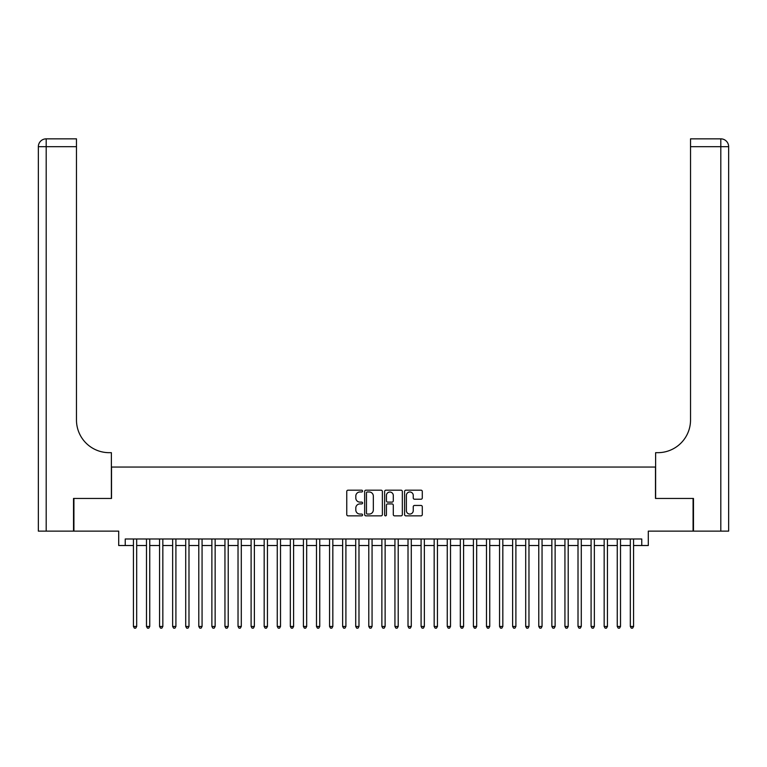 <?xml version="1.0" encoding="UTF-8"?>
<svg xmlns="http://www.w3.org/2000/svg" width="767" height="767" viewBox="0 0 767 767"><rect width="100%" height="100%" fill="white"/><g stroke="black" fill="none" stroke-linecap="round" stroke-linejoin="round"><path stroke-width="1.15" d="M362.58 491.081A0.901 0.901 0 0 0 361.679 490.18L348.045 490.18A1.285 1.285 0 0 0 346.761 491.465L346.761 514.571A1.285 1.285 0 0 0 348.045 515.855L361.679 515.855A0.901 0.901 0 0 0 362.58 514.954A0.901 0.901 0 0 0 361.679 514.053L359.915 514.053A4.103 4.103 0 0 1 355.811 509.95L355.811 508.022A4.103 4.103 0 0 1 359.915 503.919L361.679 503.919A0.901 0.901 0 0 0 362.58 503.018A0.901 0.901 0 0 0 361.679 502.117L359.915 502.117A4.103 4.103 0 0 1 355.811 498.013L355.811 496.086A4.103 4.103 0 0 1 359.915 491.983L361.679 491.983A0.901 0.901 0 0 0 362.58 491.081M421.016 499.231A1.285 1.285 0 0 0 422.291 497.946L422.291 491.465A1.285 1.285 0 0 0 421.016 490.18L405.868 490.18A1.285 1.285 0 0 0 404.583 491.465L404.583 514.571A1.285 1.285 0 0 0 405.868 515.855L421.016 515.855A1.285 1.285 0 0 0 422.291 514.571L422.291 506.738A1.285 1.285 0 0 0 421.016 505.453L414.525 505.453A1.285 1.285 0 0 0 413.25 506.738L413.25 510.621A3.432 3.432 0 0 1 409.808 514.053A3.432 3.432 0 0 1 406.376 510.621L406.376 495.415A3.432 3.432 0 0 1 409.808 491.983A3.432 3.432 0 0 1 413.25 495.415L413.25 497.946A1.285 1.285 0 0 0 414.525 499.231L421.016 499.231M125.242 545.519L125.242 538.98L641.758 538.98L641.758 545.519L648.297 545.519L648.297 531.128L693.08 531.128L693.08 498.445L655.488 498.445L655.488 467.055L111.512 467.055L111.512 498.445L73.92 498.445L73.92 531.128L118.703 531.128L118.703 545.519L133.42 545.519M382.378 491.465A1.285 1.285 0 0 0 381.094 490.18L365.945 490.18A1.285 1.285 0 0 0 364.661 491.465L364.661 514.571A1.285 1.285 0 0 0 365.945 515.855L381.094 515.855A1.285 1.285 0 0 0 382.378 514.571L382.378 491.465M385.906 490.18L401.055 490.18A1.285 1.285 0 0 1 402.339 491.465L402.339 514.571A1.285 1.285 0 0 1 401.055 515.855L394.574 515.855A1.285 1.285 0 0 1 393.289 514.571L393.289 505.204A1.285 1.285 0 0 0 392.004 503.919L387.699 503.919A1.285 1.285 0 0 0 386.424 505.204L386.424 514.954A0.901 0.901 0 0 1 385.523 515.855A0.901 0.901 0 0 1 384.622 514.954L384.622 491.465A1.285 1.285 0 0 1 385.906 490.18M136.679 545.519L146.487 545.519M149.757 545.519L159.565 545.519M162.834 545.519L172.642 545.519M175.911 545.519L185.719 545.519M188.989 545.519L198.797 545.519M202.066 545.519L211.874 545.519M215.144 545.519L224.952 545.519M228.221 545.519L238.029 545.519M241.298 545.519L251.106 545.519M254.376 545.519L264.174 545.519M267.443 545.519L277.251 545.519M280.521 545.519L290.329 545.519M293.598 545.519L303.406 545.519M306.675 545.519L316.483 545.519M319.753 545.519L329.561 545.519M332.83 545.519L342.638 545.519M345.907 545.519L355.715 545.519M358.985 545.519L368.793 545.519M372.062 545.519L381.87 545.519M385.13 545.519L394.938 545.519M398.207 545.519L408.015 545.519M411.285 545.519L421.093 545.519M424.362 545.519L434.17 545.519M437.439 545.519L447.247 545.519M450.517 545.519L460.325 545.519M463.594 545.519L473.402 545.519M476.671 545.519L486.479 545.519M489.749 545.519L499.557 545.519M502.826 545.519L512.624 545.519M515.894 545.519L525.702 545.519M528.971 545.519L538.779 545.519M542.048 545.519L551.856 545.519M555.126 545.519L564.934 545.519M568.203 545.519L578.011 545.519M581.281 545.519L591.089 545.519M594.358 545.519L604.166 545.519M607.435 545.519L617.243 545.519M620.513 545.519L630.321 545.519M633.58 545.519L641.758 545.519M367.364 491.983A0.901 0.901 0 0 0 366.463 492.874L366.463 513.161A0.901 0.901 0 0 0 367.364 514.053L369.224 514.053A4.103 4.103 0 0 0 373.328 509.95L373.328 496.086A4.103 4.103 0 0 0 369.224 491.983L367.364 491.983M393.289 495.472A3.432 3.432 0 0 0 389.857 492.04A3.432 3.432 0 0 0 386.424 495.472L386.424 500.832A1.285 1.285 0 0 0 387.699 502.117L392.004 502.117A1.285 1.285 0 0 0 393.289 500.832L393.289 495.472M136.679 538.98L136.679 626.457L133.42 626.457L133.42 538.98M136.679 626.457L135.701 628.154L134.398 628.154L133.42 626.457M73.527 498.445L111.378 498.445L111.378 452.674L109.154 452.674A32.693 32.693 0 0 1 76.47 419.98L76.47 146.689L46.193 146.689L46.193 531.128L73.527 531.128L73.527 498.445M46.193 531.128L38.35 531.128L38.35 146.689A7.843 7.843 0 0 1 46.193 138.846L76.47 138.846L76.47 146.689M109.154 452.674A32.693 32.693 0 0 1 76.47 419.98M46.193 138.846A7.843 7.843 0 0 0 38.35 146.689L46.193 146.689L46.193 138.846M693.473 498.445L655.622 498.445L655.622 452.674L657.846 452.674A32.693 32.693 0 0 0 690.53 419.98L690.53 138.846L720.807 138.846A7.843 7.843 0 0 1 728.65 146.689L728.65 531.128L693.473 531.128L693.473 498.445M657.846 452.674A32.693 32.693 0 0 0 690.53 419.98M149.757 538.98L149.757 626.457L146.487 626.457L146.487 538.98M149.757 626.457L148.779 628.154L147.475 628.154L146.487 626.457M162.834 538.98L162.834 626.457L159.565 626.457L159.565 538.98M162.834 626.457L161.856 628.154L160.552 628.154L159.565 626.457M175.911 538.98L175.911 626.457L172.642 626.457L172.642 538.98M175.911 626.457L174.934 628.154L173.62 628.154L172.642 626.457M188.989 538.98L188.989 626.457L185.719 626.457L185.719 538.98M188.989 626.457L188.011 628.154L186.697 628.154L185.719 626.457M202.066 538.98L202.066 626.457L198.797 626.457L198.797 538.98M202.066 626.457L201.088 628.154L199.775 628.154L198.797 626.457M215.144 538.98L215.144 626.457L211.874 626.457L211.874 538.98M215.144 626.457L214.166 628.154L212.852 628.154L211.874 626.457M228.221 538.98L228.221 626.457L224.952 626.457L224.952 538.98M228.221 626.457L227.233 628.154L225.929 628.154L224.952 626.457M241.298 538.98L241.298 626.457L238.029 626.457L238.029 538.98M241.298 626.457L240.311 628.154L239.007 628.154L238.029 626.457M254.376 538.98L254.376 626.457L251.106 626.457L251.106 538.98M254.376 626.457L253.388 628.154L252.084 628.154L251.106 626.457M267.443 538.98L267.443 626.457L264.174 626.457L264.174 538.98M267.443 626.457L266.465 628.154L265.161 628.154L264.174 626.457M280.521 538.98L280.521 626.457L277.251 626.457L277.251 538.98M280.521 626.457L279.543 628.154L278.239 628.154L277.251 626.457M293.598 538.98L293.598 626.457L290.329 626.457L290.329 538.98M293.598 626.457L292.62 628.154L291.316 628.154L290.329 626.457M306.675 538.98L306.675 626.457L303.406 626.457L303.406 538.98M306.675 626.457L305.697 628.154L304.384 628.154L303.406 626.457M319.753 538.98L319.753 626.457L316.483 626.457L316.483 538.98M319.753 626.457L318.775 628.154L317.461 628.154L316.483 626.457M332.83 538.98L332.83 626.457L329.561 626.457L329.561 538.98M332.83 626.457L331.852 628.154L330.539 628.154L329.561 626.457M345.907 538.98L345.907 626.457L342.638 626.457L342.638 538.98M345.907 626.457L344.929 628.154L343.616 628.154L342.638 626.457M358.985 538.98L358.985 626.457L355.715 626.457L355.715 538.98M358.985 626.457L357.997 628.154L356.693 628.154L355.715 626.457M372.062 538.98L372.062 626.457L368.793 626.457L368.793 538.98M372.062 626.457L371.075 628.154L369.771 628.154L368.793 626.457M385.13 538.98L385.13 626.457L381.87 626.457L381.87 538.98M385.13 626.457L384.152 628.154L382.848 628.154L381.87 626.457M398.207 538.98L398.207 626.457L394.938 626.457L394.938 538.98M398.207 626.457L397.229 628.154L395.925 628.154L394.938 626.457M411.285 538.98L411.285 626.457L408.015 626.457L408.015 538.98M411.285 626.457L410.307 628.154L409.003 628.154L408.015 626.457M424.362 538.98L424.362 626.457L421.093 626.457L421.093 538.98M424.362 626.457L423.384 628.154L422.071 628.154L421.093 626.457M437.439 538.98L437.439 626.457L434.17 626.457L434.17 538.98M437.439 626.457L436.461 628.154L435.148 628.154L434.17 626.457M450.517 538.98L450.517 626.457L447.247 626.457L447.247 538.98M450.517 626.457L449.539 628.154L448.225 628.154L447.247 626.457M463.594 538.98L463.594 626.457L460.325 626.457L460.325 538.98M463.594 626.457L462.616 628.154L461.303 628.154L460.325 626.457M476.671 538.98L476.671 626.457L473.402 626.457L473.402 538.98M476.671 626.457L475.684 628.154L474.38 628.154L473.402 626.457M489.749 538.98L489.749 626.457L486.479 626.457L486.479 538.98M489.749 626.457L488.761 628.154L487.457 628.154L486.479 626.457M502.826 538.98L502.826 626.457L499.557 626.457L499.557 538.98M502.826 626.457L501.839 628.154L500.535 628.154L499.557 626.457M515.894 538.98L515.894 626.457L512.624 626.457L512.624 538.98M515.894 626.457L514.916 628.154L513.612 628.154L512.624 626.457M528.971 538.98L528.971 626.457L525.702 626.457L525.702 538.98M528.971 626.457L527.993 628.154L526.689 628.154L525.702 626.457M542.048 538.98L542.048 626.457L538.779 626.457L538.779 538.98M542.048 626.457L541.071 628.154L539.767 628.154L538.779 626.457M555.126 538.98L555.126 626.457L551.856 626.457L551.856 538.98M555.126 626.457L554.148 628.154L552.834 628.154L551.856 626.457M568.203 538.98L568.203 626.457L564.934 626.457L564.934 538.98M568.203 626.457L567.225 628.154L565.912 628.154L564.934 626.457M581.281 538.98L581.281 626.457L578.011 626.457L578.011 538.98M581.281 626.457L580.303 628.154L578.989 628.154L578.011 626.457M594.358 538.98L594.358 626.457L591.089 626.457L591.089 538.98M594.358 626.457L593.38 628.154L592.066 628.154L591.089 626.457M607.435 538.98L607.435 626.457L604.166 626.457L604.166 538.98M607.435 626.457L606.448 628.154L605.144 628.154L604.166 626.457M620.513 538.98L620.513 626.457L617.243 626.457L617.243 538.98M620.513 626.457L619.525 628.154L618.221 628.154L617.243 626.457M633.58 538.98L633.58 626.457L630.321 626.457L630.321 538.98M633.58 626.457L632.602 628.154L631.299 628.154L630.321 626.457M720.807 531.128L720.807 146.689L690.53 146.689M720.807 138.846L720.807 146.689L728.65 146.689"/></g></svg>

